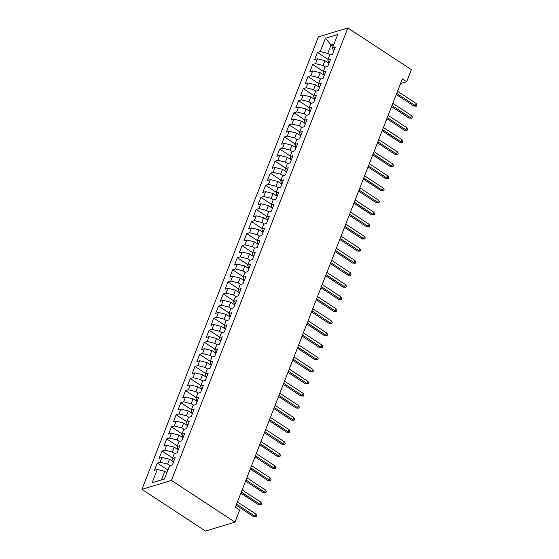<?xml version="1.0" encoding="UTF-8"?>
<svg xmlns="http://www.w3.org/2000/svg" width="559" height="559" viewBox="0 0 559 559"><rect width="100%" height="100%" fill="white"/><g stroke="black" fill="none" stroke-linecap="round" stroke-linejoin="round"><path stroke-width="0.84" d="M400.551 83.577L406.679 81.726L402.375 78.896L235.381 507.223L239.685 510.053L234.976 522.127L205.488 531.05L141.951 489.356L318.371 36.873L347.859 27.95L171.445 480.433L141.951 489.356M333.108 46.306L331.033 44.951L325.422 38.257L320.244 51.54L317.414 52.399L314.584 59.645L317.414 58.786L315.535 63.621L312.705 64.474L309.875 71.72L312.705 70.867L310.825 75.696L307.995 76.555L305.165 83.801L307.995 82.949L306.115 87.777L303.285 88.636L300.456 95.882L303.285 95.023L301.406 99.858L298.576 100.711L295.746 107.957L298.576 107.104L296.696 111.933L293.866 112.792L291.036 120.038L293.866 119.186L291.987 124.014L289.157 124.874L286.327 132.12L289.157 131.26L287.277 136.096L284.447 136.948L281.617 144.194L284.447 143.342L282.568 148.17L279.738 149.029L276.908 156.275L279.738 155.423L277.858 160.251L275.028 161.111L272.205 168.357L275.028 167.497L273.148 172.333L270.318 173.185L267.495 180.431L270.318 179.579L268.439 184.407L265.609 185.267L262.786 192.513L265.609 191.66L263.729 196.488L260.899 197.348L258.076 204.594L260.906 203.735L259.02 208.57L256.19 209.422L253.367 216.668L256.197 215.816L254.31 220.644L251.48 221.504L248.657 228.75L251.487 227.897L249.6 232.726L246.771 233.585L243.948 240.831L246.778 239.972L244.891 244.807L242.061 245.66L239.238 252.906L242.068 252.053L240.181 256.881L237.351 257.741L234.528 264.987L237.358 264.134L235.472 268.963L232.642 269.822L229.819 277.068L232.649 276.209L230.762 281.044L227.932 281.897L225.109 289.143L227.939 288.29L226.053 293.119L223.223 293.978L220.4 301.224L223.23 300.372L221.343 305.2L218.513 306.059L215.69 313.306L218.52 312.446L216.633 317.281L213.804 318.134L210.981 325.38L213.811 324.527L211.924 329.356L209.094 330.215L206.271 337.461L209.101 336.609L207.214 341.437L204.384 342.297L201.561 349.543L204.391 348.683L202.505 353.519L199.675 354.371L196.852 361.624L199.682 360.765L197.795 365.593L194.965 366.452L192.142 373.698L194.972 372.846L193.086 377.674L190.256 378.534L187.433 385.78L190.263 384.92L188.376 389.756L185.546 390.608L182.723 397.861L185.553 397.002L183.666 401.83L180.837 402.69L178.014 409.936L180.843 409.083L178.957 413.912L176.127 414.771L173.304 422.017L176.134 421.158L174.247 425.993L171.417 426.845L168.594 434.098L171.424 433.239L169.538 438.067L166.708 438.927L163.885 446.173L166.715 445.32L164.828 450.149L161.998 451.008L159.175 458.254L162.005 457.395L160.119 462.23L157.289 463.083L154.466 470.336L157.296 469.476L164.793 471.342L161.495 479.797L164.444 478.902M325.422 38.257L337.699 34.539L332.514 47.829L333.59 51.47M161.495 479.797L152.118 482.766L164.388 479.049L169.573 465.766L172.396 464.906L175.226 457.66L172.396 458.513L174.282 453.684L177.105 452.825L179.935 445.579L177.105 446.438L178.985 441.603L181.815 440.751L184.645 433.504L181.815 434.357L183.694 429.529L186.524 428.669L189.354 421.423L186.524 422.276L188.404 417.447L191.234 416.588L194.064 409.342L191.234 410.201L193.114 405.366L195.943 404.513L198.773 397.267L195.943 398.12L197.823 393.291L200.653 392.432L203.483 385.186L200.653 386.038L202.533 381.21L205.363 380.351L208.193 373.105L205.363 373.964L207.242 369.129L210.072 368.276L212.902 361.03L210.072 361.883L211.952 357.054L214.782 356.195L217.612 348.949L214.782 349.801L216.661 344.973L219.491 344.113L222.321 336.867L219.491 337.727L221.371 332.891L224.201 332.039L227.031 324.793L224.201 325.645L226.081 320.817L228.911 319.958L231.74 312.712L228.911 313.564L230.79 308.736L233.62 307.876L236.45 300.63L233.62 301.49L235.5 296.654L238.33 295.802L241.16 288.556L238.33 289.408L240.209 284.58L243.039 283.72L245.869 276.474L243.039 277.327L244.919 272.499L247.749 271.639L250.579 264.393L247.749 265.252L249.628 260.417L252.458 259.565L255.288 252.319L252.458 253.171L254.338 248.343L257.168 247.483L259.991 240.237L257.168 241.09L259.048 236.261L261.878 235.402L264.7 228.156L261.878 229.015L263.757 224.18L266.587 223.327L269.41 216.081L266.587 216.934L268.467 212.106L271.297 211.246L274.12 204L271.29 204.853L273.176 200.024L276.006 199.165L278.829 191.919L275.999 192.778L277.886 187.943L280.716 187.09L283.539 179.844L280.709 180.697L282.595 175.868L285.425 175.009L288.248 167.763L285.418 168.615L287.305 163.787L290.135 162.928L292.958 155.681L290.128 156.541L292.015 151.706L294.845 150.853L297.668 143.607L294.838 144.46L296.724 139.631L299.554 138.772L302.377 131.526L299.547 132.378L301.434 127.55L304.264 126.69L307.087 119.444L304.257 120.304L306.143 115.468L308.973 114.616L311.796 107.37L308.966 108.222L310.853 103.394L313.683 102.535L316.506 95.289L313.676 96.141L315.562 91.313L318.392 90.453L321.215 83.207L318.385 84.067L320.272 79.231L323.102 78.379L325.925 71.133L323.095 71.985L324.982 67.157L327.812 66.297L330.635 59.051L327.805 59.904L329.691 55.075L332.521 54.216L335.344 46.97L332.514 47.829M152.118 482.766L157.296 469.476M169.978 465.64L167.616 464.089L169.503 459.26L173.36 461.797M160.119 462.23L167.616 464.089M162.005 457.395L169.503 459.26M174.688 453.559L172.326 452.014L174.212 447.179L178.069 449.716M164.828 450.149L172.326 452.014M166.715 445.32L174.212 447.179M172.396 458.513L173.472 462.16M179.397 441.484L177.035 439.933L178.922 435.105L182.779 437.634M169.538 438.067L177.035 439.933M171.424 433.239L178.922 435.105M177.105 446.438L178.181 450.079M184.107 429.403L181.745 427.852L183.632 423.023L187.489 425.56M174.247 425.993L181.745 427.852M176.134 421.158L183.632 423.023M181.815 434.357L182.891 437.997M188.816 417.321L186.454 415.777L188.341 410.942L192.198 413.478M178.957 413.912L186.454 415.777M180.843 409.083L188.341 410.942M186.524 422.276L187.6 425.923M193.526 405.247L191.164 403.696L193.051 398.867L196.908 401.397M183.666 401.83L191.164 403.696M185.553 397.002L193.051 398.867M191.234 410.201L192.31 413.842M198.235 393.166L195.874 391.614L197.753 386.786L201.617 389.323M188.376 389.756L195.874 391.614M190.263 384.92L197.753 386.786M195.943 398.12L197.02 401.76M202.945 381.084L200.583 379.54L202.463 374.705L206.327 377.241M193.086 377.674L200.583 379.54M194.972 372.846L202.463 374.705M200.653 386.038L201.729 389.686M207.655 369.01L205.293 367.459L207.172 362.63L211.036 365.16M197.795 365.593L205.293 367.459M199.682 360.765L207.172 362.63M205.363 373.964L206.439 377.604M212.364 356.928L210.002 355.377L211.882 350.549L215.746 353.085M202.505 353.519L210.002 355.377M204.391 348.683L211.882 350.549M210.072 361.883L211.148 365.523M217.074 344.847L214.712 343.303L216.592 338.468L220.456 341.004M207.214 341.437L214.712 343.303M209.101 336.609L216.592 338.468M214.782 349.801L215.858 353.449M221.783 332.773L219.421 331.221L221.301 326.393L225.165 328.923M211.924 329.356L219.421 331.221M213.811 324.527L221.301 326.393M219.491 337.727L220.567 341.367M226.493 320.691L224.131 319.14L226.011 314.312L229.875 316.848M216.633 317.281L224.131 319.14M218.52 312.446L226.011 314.312M224.201 325.645L225.277 329.286M231.202 308.61L228.841 307.066L230.72 302.23L234.584 304.767M221.343 305.2L228.841 307.066M223.23 300.372L230.72 302.23M228.911 313.564L229.987 317.212M235.905 296.536L233.55 294.984L235.43 290.156L239.294 292.685M226.053 293.119L233.55 294.984M227.939 288.29L235.43 290.156M233.62 301.49L234.696 305.13M240.615 284.454L238.26 282.903L240.139 278.075L244.003 280.611M230.762 281.044L238.26 282.903M232.649 276.209L240.139 278.075M238.33 289.408L239.406 293.049M245.324 272.373L242.969 270.829L244.849 265.993L248.713 268.53M235.472 268.963L242.969 270.829M237.358 264.134L244.849 265.993M243.039 277.327L244.115 280.974M250.034 260.298L247.679 258.747L249.559 253.919L253.423 256.448M240.181 256.881L247.679 258.747M242.068 252.053L249.559 253.919M247.749 265.252L248.825 268.893M254.743 248.217L252.388 246.666L254.268 241.837L258.132 244.374M244.891 244.807L252.388 246.666M246.778 239.972L254.268 241.837M252.458 253.171L253.527 256.812M259.453 236.136L257.098 234.591L258.978 229.756L262.842 232.292M249.6 232.726L257.098 234.591M251.487 227.897L258.978 229.756M257.168 241.09L258.237 244.737M264.162 224.061L261.808 222.51L263.687 217.682L267.551 220.211M254.31 220.644L261.808 222.51M256.197 215.816L263.687 217.682M261.878 229.015L262.947 232.656M268.872 211.98L266.517 210.429L268.397 205.6L272.261 208.137M259.02 208.57L266.517 210.429M260.906 203.735L268.397 205.6M266.587 216.934L267.656 220.574M273.582 199.898L271.227 198.354L273.106 193.519L276.971 196.055M263.729 196.488L271.227 198.354M265.609 191.66L273.106 193.519M271.29 204.853L272.366 208.5M278.291 187.824L275.936 186.273L277.816 181.437L281.68 183.974M268.439 184.407L275.936 186.273M270.318 179.579L277.816 181.437M275.999 192.778L277.075 196.419M283.001 175.743L280.646 174.191L282.526 169.363L286.39 171.899M273.148 172.333L280.646 174.191M275.028 167.497L282.526 169.363M280.709 180.697L281.785 184.337M287.71 163.661L285.356 162.117L287.235 157.282L291.099 159.818M277.858 160.251L285.356 162.117M279.738 155.423L287.235 157.282M285.418 168.615L286.494 172.263M292.42 151.587L290.065 150.036L291.945 145.2L295.809 147.737M282.568 148.17L290.065 150.036M284.447 143.342L291.945 145.2M290.128 156.541L291.204 160.181M297.129 139.505L294.768 137.954L296.654 133.126L300.518 135.662M287.277 136.096L294.768 137.954M289.157 131.26L296.654 133.126M294.838 144.46L295.914 148.1M301.839 127.424L299.477 125.88L301.364 121.044L305.228 123.581M291.987 124.014L299.477 125.88M293.866 119.186L301.364 121.044M299.547 132.378L300.623 136.026M306.549 115.35L304.187 113.798L306.073 108.963L309.938 111.5M296.696 111.933L304.187 113.798M298.576 107.104L306.073 108.963M304.257 120.304L305.333 123.944M311.258 103.268L308.896 101.717L310.783 96.889L314.647 99.425M301.406 99.858L308.896 101.717M303.285 95.023L310.783 96.889M308.966 108.222L310.042 111.863M315.968 91.187L313.606 89.643L315.493 84.807L319.357 87.344M306.115 87.777L313.606 89.643M307.995 82.949L315.493 84.807M313.676 96.141L314.752 99.788M320.677 79.112L318.316 77.561L320.202 72.726L324.066 75.262M310.825 75.696L318.316 77.561M312.705 70.867L320.202 72.726M318.385 84.067L319.462 87.707M325.387 67.031L323.025 65.48L324.912 60.651L328.776 63.188M315.535 63.621L323.025 65.48M317.414 58.786L324.912 60.651M323.095 71.985L324.171 75.626M330.096 54.95L327.735 53.405L331.033 44.951L333.989 44.056M320.244 51.54L327.735 53.405M327.805 59.904L328.881 63.551M406.679 81.726L411.389 69.644L347.859 27.95M234.976 522.127L171.445 480.433M166.862 472.697L164.793 471.342M317.414 52.399L328.021 59.359M312.705 64.474L323.312 71.44M307.995 76.555L318.602 83.515M303.285 88.636L313.892 95.596M298.576 100.711L309.183 107.677M293.866 112.792L304.473 119.752M289.157 124.874L299.764 131.833M284.447 136.948L295.054 143.915M279.738 149.029L290.345 155.989M275.028 161.111L285.635 168.07M270.318 173.185L280.925 180.152M265.609 185.267L276.216 192.226M260.899 197.348L271.506 204.308M256.19 209.422L266.797 216.389M251.48 221.504L262.087 228.463M246.771 233.585L257.378 240.545M242.061 245.66L252.668 252.626M237.351 257.741L247.958 264.7M232.642 269.822L243.249 276.782M227.932 281.897L238.539 288.863M223.223 293.978L233.83 300.938M218.513 306.059L229.12 313.019M213.804 318.134L224.411 325.1M209.094 330.215L219.701 337.175M204.384 342.297L214.991 349.256M199.675 354.371L210.282 361.338M194.965 366.452L205.572 373.412M190.256 378.534L200.863 385.493M185.546 390.608L196.153 397.575M180.837 402.69L191.444 409.649M176.127 414.771L186.734 421.731M171.417 426.845L182.024 433.812M166.708 438.927L177.315 445.886M161.998 451.008L172.612 457.968M157.289 463.083L167.903 470.049M396.282 94.52L413.87 106.063L415.309 105.63L396.708 93.43M416.155 103.457L417.049 104.959L416.574 106.168L415.309 105.63L416.155 103.457L397.561 91.257M416.574 106.168L413.87 106.063M391.573 106.601L409.16 118.145L410.599 117.711L391.999 105.504M411.445 115.538L412.339 117.034L411.864 118.242L410.599 117.711L411.445 115.538L392.851 103.331M411.864 118.242L409.16 118.145M386.863 118.683L404.45 130.226L405.89 129.793L387.289 117.586M406.735 127.62L407.63 129.115L407.155 130.324L405.89 129.793L406.735 127.62L388.142 115.413M407.155 130.324L404.45 130.226M382.153 130.764L399.741 142.3L401.18 141.867L382.58 129.667M402.026 139.694L402.92 141.196L402.445 142.405L401.18 141.867L402.026 139.694L383.432 127.494M402.445 142.405L399.741 142.3M377.444 142.838L395.031 154.382L396.471 153.949L377.87 141.741M397.316 151.775L398.211 153.271L397.735 154.48L396.471 153.949L397.316 151.775L378.722 139.568M397.735 154.48L395.031 154.382M372.734 154.92L390.322 166.463L391.761 166.03L373.16 153.823M392.607 163.857L393.501 165.352L393.026 166.561L391.761 166.03L392.607 163.857L374.013 151.65M393.026 166.561L390.322 166.463M368.025 167.001L385.612 178.545L387.052 178.104L368.451 165.904M387.897 175.931L388.791 177.434L388.316 178.642L387.052 178.104L387.897 175.931L369.303 163.731M388.316 178.642L385.612 178.545M363.315 179.076L380.903 190.619L382.342 190.186L363.741 177.979M383.188 188.013L384.082 189.508L383.607 190.717L382.342 190.186L383.188 188.013L364.594 175.805M383.607 190.717L380.903 190.619M358.605 191.157L376.2 202.7L377.632 202.267L359.032 190.06M378.478 200.094L379.372 201.589L378.904 202.798L377.632 202.267L378.478 200.094L359.884 187.887M378.904 202.798L376.2 202.7M353.896 203.238L371.49 214.782L372.923 214.342L354.322 202.141M373.768 212.168L374.663 213.671L374.195 214.88L372.923 214.342L373.768 212.168L355.175 199.968M374.195 214.88L371.49 214.782M349.186 215.313L366.781 226.856L368.213 226.423L349.62 214.216M369.059 224.25L369.953 225.745L369.485 226.954L368.213 226.423L369.059 224.25L350.465 212.043M369.485 226.954L366.781 226.856M344.477 227.394L362.071 238.938L363.504 238.504L344.91 226.297M364.349 236.331L365.244 237.827L364.775 239.035L363.504 238.504L364.349 236.331L345.755 224.124M364.775 239.035L362.071 238.938M339.767 239.476L357.362 251.019L358.794 250.579L340.2 238.379M359.64 248.406L360.534 249.908L360.066 251.117L358.794 250.579L359.64 248.406L341.046 236.205M360.066 251.117L357.362 251.019M335.058 251.55L352.652 263.093L354.085 262.66L335.491 250.453M354.93 260.487L355.824 261.982L355.356 263.191L354.085 262.66L354.93 260.487L336.336 248.28M355.356 263.191L352.652 263.093M330.348 263.631L347.943 275.175L349.375 274.742L330.781 262.534M350.22 272.568L351.115 274.064L350.647 275.273L349.375 274.742L350.22 272.568L331.627 260.361M350.647 275.273L347.943 275.175M325.638 275.713L343.233 287.256L344.665 286.816L326.072 274.616M345.511 284.643L346.405 286.145L345.937 287.354L344.665 286.816L345.511 284.643L326.917 272.443M345.937 287.354L343.233 287.256M320.936 287.787L338.523 299.331L339.956 298.897L321.362 286.69M340.801 296.724L341.696 298.22L341.228 299.428L339.956 298.897L340.801 296.724L322.208 284.517M341.228 299.428L338.523 299.331M316.226 299.869L333.814 311.412L335.246 310.979L316.653 298.772M336.092 308.806L336.986 310.301L336.518 311.51L335.246 310.979L336.092 308.806L317.498 296.598M336.518 311.51L333.814 311.412M311.517 311.95L329.104 323.493L330.537 323.053L311.943 310.853M331.382 320.88L332.277 322.382L331.808 323.591L330.537 323.053L331.382 320.88L312.788 308.68M331.808 323.591L329.104 323.493M306.807 324.024L324.395 335.568L325.827 335.134L307.233 322.927M326.673 332.961L327.567 334.457L327.099 335.666L325.827 335.134L326.673 332.961L308.079 320.754M327.099 335.666L324.395 335.568M302.098 336.106L319.685 347.649L321.118 347.216L302.524 335.009M321.963 345.043L322.857 346.538L322.389 347.747L321.118 347.216L321.963 345.043L303.369 332.836M322.389 347.747L319.685 347.649M297.388 348.187L314.976 359.73L316.408 359.29L297.814 347.09M317.253 357.117L318.148 358.619L317.68 359.828L316.408 359.29L317.253 357.117L298.66 344.917M317.68 359.828L314.976 359.73M292.678 360.262L310.266 371.805L311.698 371.372L293.105 359.164M312.544 369.199L313.438 370.694L312.97 371.903L311.698 371.372L312.544 369.199L293.95 356.991M312.97 371.903L310.266 371.805M287.969 372.343L305.556 383.886L306.989 383.453L288.395 371.246M307.834 381.28L308.729 382.775L308.261 383.984L306.989 383.453L307.834 381.28L289.241 369.073M308.261 383.984L305.556 383.886M283.259 384.424L300.847 395.968L302.279 395.527L283.686 383.327M303.125 393.354L304.019 394.857L303.551 396.065L302.279 395.527L303.125 393.354L284.531 381.154M303.551 396.065L300.847 395.968M278.55 396.499L296.137 408.042L297.57 407.609L278.976 395.402M298.415 405.436L299.31 406.931L298.841 408.14L297.57 407.609L298.415 405.436L279.821 393.229M298.841 408.14L296.137 408.042M273.84 408.58L291.428 420.123L292.86 419.69L274.266 407.483M293.713 417.517L294.6 419.012L294.132 420.221L292.86 419.69L293.713 417.517L275.112 405.31M294.132 420.221L291.428 420.123M269.131 420.661L286.718 432.205L288.151 431.765L269.557 419.564M289.003 429.591L289.89 431.094L289.422 432.303L288.151 431.765L289.003 429.591L270.402 417.391M289.422 432.303L286.718 432.205M264.421 432.736L282.009 444.279L283.441 443.846L264.847 431.646M284.293 441.673L285.181 443.168L284.713 444.377L283.441 443.846L284.293 441.673L265.693 429.466M284.713 444.377L282.009 444.279M259.711 444.817L277.299 456.361L278.731 455.927L260.138 443.72M279.584 453.754L280.471 455.25L280.003 456.458L278.731 455.927L279.584 453.754L260.983 441.547M280.003 456.458L277.299 456.361M255.002 456.899L272.589 468.442L274.022 468.002L255.428 455.802M274.874 465.829L275.762 467.331L275.294 468.54L274.022 468.002L274.874 465.829L256.274 453.629M275.294 468.54L272.589 468.442M250.292 468.973L267.88 480.516L269.312 480.083L250.718 467.883M270.165 477.91L271.052 479.405L270.584 480.614L269.312 480.083L270.165 477.91L251.564 465.703M270.584 480.614L267.88 480.516M245.583 481.054L263.17 492.598L264.603 492.165L246.009 479.957M265.455 489.991L266.343 491.487L265.874 492.696L264.603 492.165L265.455 489.991L246.854 477.784M265.874 492.696L263.17 492.598M240.873 493.136L258.461 504.679L259.893 504.239L241.299 492.039M260.746 502.066L261.633 503.568L261.165 504.777L259.893 504.239L260.746 502.066L242.145 489.866M261.165 504.777L258.461 504.679M236.164 505.21L253.751 516.754L255.183 516.32L236.59 504.12M256.036 514.147L256.923 515.643L256.455 516.851L255.183 516.32L256.036 514.147L237.435 501.94M256.455 516.851L253.751 516.754"/></g></svg>
